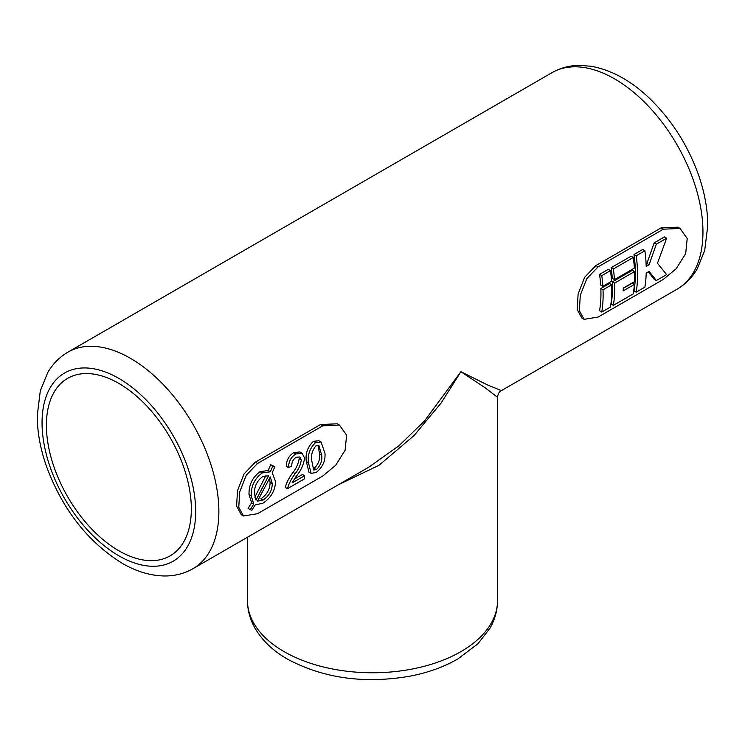 <?xml version="1.0" encoding="UTF-8"?>
<svg xmlns="http://www.w3.org/2000/svg" width="745" height="745" viewBox="0 0 745 745"><rect width="100%" height="100%" fill="white"/><g stroke="black" fill="none" stroke-linecap="round" stroke-linejoin="round"><path stroke-width="1.12" d="M311.121 473.364L308.933 472.106L306.325 461.574L308.505 462.831L311.121 473.364L316.066 472.516C322.604 467.366 325.574 460.969 324.969 453.323L321.076 442.018L315.601 442.577C309.78 448.201 307.415 454.953 308.505 462.831M306.325 461.574C305.208 453.779 307.564 447.028 313.403 441.31L315.601 442.577M313.403 441.31L318.888 440.751L321.076 442.018M304.258 478.998A131.176 75.739 -120 0 0 304.556 475.748L292.04 482.974L296.026 476.614C300.831 470.831 303.69 464.629 304.593 458.026L302.032 453.202L295.839 453.984C291.137 456.927 288.678 461.453 288.464 467.571L291.789 466.091C291.63 462.3 293.083 459.367 296.137 457.29L299.816 456.955L301.297 459.907C300.635 464.731 298.605 469.313 295.216 473.662C291.407 478.616 288.827 483.626 287.458 488.692L304.258 478.998M294.303 479.147L302.377 474.49L304.556 475.748M301.297 459.907L299.118 458.641C298.456 463.492 296.426 468.074 293.036 472.404C289.228 477.377 286.639 482.387 285.27 487.426L287.458 488.692M295.839 453.984L293.642 452.718C288.902 455.716 286.453 460.242 286.285 466.305L288.464 467.571M293.642 452.718L299.835 451.936L302.032 453.202M274.84 466.733L272.856 465.932L270.37 471.781L262.259 472.935C254.706 478.458 251.009 486.075 251.186 495.788L253.756 504.03L250.292 509.673L251.857 510.25L255.228 504.877L262.808 503.257C270.835 498.079 275.082 490.871 275.557 481.633L272.204 472.768L274.84 466.733L270.649 464.666L272.856 465.932M253.756 504.03L251.577 502.763L248.104 508.407L250.292 509.673M251.577 502.763L249.016 494.54L251.186 495.788M249.016 494.54C248.783 484.902 252.462 477.275 260.061 471.66L262.259 472.935M260.061 471.66L268.181 470.514L270.37 471.781M268.181 470.514L270.649 464.666M257.528 513.696L322.753 476.036L335.688 465.28L345.103 450.259L346.611 435.182L339.459 425.078L322.753 425.833L257.528 463.483L246.25 475.208L239.713 491.886L238.754 507.289L243.494 515.987L257.528 513.696M663.339 229.19L680.045 228.436L687.207 238.54L685.689 253.617L676.283 268.638L663.339 279.403L598.123 317.053L584.08 319.344L579.349 310.646L580.299 295.244L586.846 278.565L598.123 266.85L663.339 229.19L661.104 227.895L595.879 265.555L584.648 277.252L578.129 293.949L577.17 309.389L581.873 318.068L584.08 319.344M680.045 228.436L677.838 227.169L661.104 227.895M368.654 467.264L398.966 445.743L424.576 420.888L460.913 371.718L487.137 384.765L501.376 390.641L677.056 289.209A125.03 72.191 -120 0 0 677.056 144.837A125.03 72.191 -120 0 0 552.026 72.656L67.944 352.134A125.03 72.191 60 0 1 192.974 424.324A125.03 72.191 60 0 1 192.974 568.696L368.654 467.264M243.494 515.987L241.287 514.711L236.584 506.032L237.525 490.629L244.034 473.932L255.284 462.198L320.508 424.538L337.252 423.803L339.459 425.078M118.865 550.788A102.484 59.172 -120 0 0 170.111 555.863A102.484 59.172 -120 0 0 170.111 437.52A102.484 59.172 -120 0 0 67.627 378.358A102.484 59.172 -120 0 0 51.917 460.475A102.484 59.172 -120 0 0 118.865 550.788M247.47 537.229L247.47 600.572A125.03 72.181 0 0 0 284.087 651.624A125.03 72.181 0 0 0 460.913 651.624A125.03 72.181 0 0 0 497.53 600.572L497.53 397.299L485.321 387.903L460.913 371.718L441.254 402.822L414.09 435.527L379.019 465.29L338.379 484.744M636.202 292.18L633.995 290.904A128.103 73.96 -120 0 0 633.995 254.501L642.684 249.482L644.891 250.758L636.202 255.777A131.176 75.739 60 0 1 636.202 292.18L644.891 287.16A131.176 75.739 -120 0 0 646.194 273.061L649.1 271.385L656.364 280.53L666.635 274.607L657.472 263.255L666.635 238.204L656.364 244.137L649.1 264.689L646.194 266.365A131.176 75.739 -120 0 0 644.891 250.758M646.111 263.907L646.921 263.432L654.166 242.861L664.428 236.929L666.635 238.204M656.364 280.53L654.166 279.263L648.336 271.823M613.368 305.357L611.161 304.081A128.103 73.96 -120 0 0 612.446 281.815L632.375 270.305L634.554 271.562L614.625 283.072A131.176 75.739 60 0 1 613.368 305.357L633.297 293.856A131.176 75.739 -120 0 0 634.377 284.432L623.146 290.923A131.176 75.739 -120 0 0 623.304 288.082L634.535 281.601A131.176 75.739 -120 0 0 634.554 271.562M623.295 288.315L632.198 283.174L634.377 284.432M614.448 279.617L612.269 278.36A128.103 73.96 -120 0 0 611.161 267.678L631.089 256.178L633.297 257.453L613.368 268.954A131.176 75.739 60 0 1 614.448 279.617L634.377 268.116A131.176 75.739 -120 0 0 633.297 257.453M601.774 312.053L599.567 310.777A128.103 73.96 -120 0 0 600.852 288.511L609.55 283.491L611.729 284.748L603.031 289.768A131.176 75.739 60 0 1 601.774 312.053L610.472 307.033A131.176 75.739 -120 0 0 611.729 284.748M602.854 286.313L600.675 285.056A128.103 73.96 -120 0 0 599.567 274.374L608.265 269.355L610.472 270.631L601.774 275.65A131.176 75.739 60 0 1 602.854 286.313L611.552 281.293A131.176 75.739 -120 0 0 610.472 270.631M599.567 274.374L601.774 275.65M600.852 288.511L603.031 289.768M611.161 267.678L613.368 268.954M612.446 281.815L614.625 283.072M633.995 254.501L636.202 255.777M646.921 263.432L649.1 264.689M654.166 242.861L656.364 244.137M268.582 475.794L256.019 500.156L254.483 493.805C254.175 486.606 256.913 480.879 262.687 476.604L268.582 475.794M257.453 501.171L270.295 476.921L272.27 483.654C272.139 490.582 269.057 496.049 263.013 500.081L257.453 501.171M254.827 497.194L265.993 475.403M316.355 469.629L313.664 470.002L311.801 460.922C310.833 455.419 312.22 450.399 315.954 445.855L318.935 445.585L321.682 455.223C322.417 460.615 320.648 465.42 316.355 469.629L314.176 468.363C318.478 464.135 320.257 459.33 319.503 453.966L318.366 446.451M263.013 500.081L260.834 498.815C266.84 494.857 269.932 489.381 270.09 482.406L269.522 478.532M270.09 482.406L272.27 483.654M319.503 453.966L321.682 455.223M293.036 472.404L295.216 473.662M595.879 265.555L598.123 266.85M118.865 555.807A108.63 62.72 -120 0 0 185.393 461.164A108.63 62.72 -120 0 0 52.346 384.355A108.63 62.72 -120 0 0 118.865 555.807M320.508 424.538L322.753 425.833M255.284 462.198L257.528 463.483M497.53 600.572C497.464 610.313 494.931 619.551 489.949 628.277L477.843 643.857L457.924 658.887C443.918 666.971 427.863 672.744 409.75 676.218C364.137 684.012 323.386 678.313 287.486 659.129C273.052 650.869 262.212 640.542 254.986 628.156C250.041 619.468 247.536 610.267 247.47 600.572M677.056 289.209C685.456 284.283 692.189 277.485 697.255 268.796L704.696 250.525L707.75 225.763C707.741 209.587 704.714 192.787 698.67 175.364C688.007 145.517 671.673 119.889 649.659 98.48C631.071 80.721 611.589 69.983 591.204 66.277L579.871 65.374C569.795 65.402 560.51 67.832 552.026 72.656M67.944 352.134C59.544 357.06 52.811 363.867 47.745 372.556L40.305 390.827L37.25 415.589C37.259 431.765 40.286 448.565 46.33 465.988C62.384 509.375 87.696 541.82 122.264 563.313C136.586 571.657 150.9 575.876 165.194 575.978C175.243 575.932 184.509 573.501 192.974 568.696M497.53 397.299C497.995 393.779 499.28 391.553 501.376 390.641L501.376 390.641"/></g></svg>
